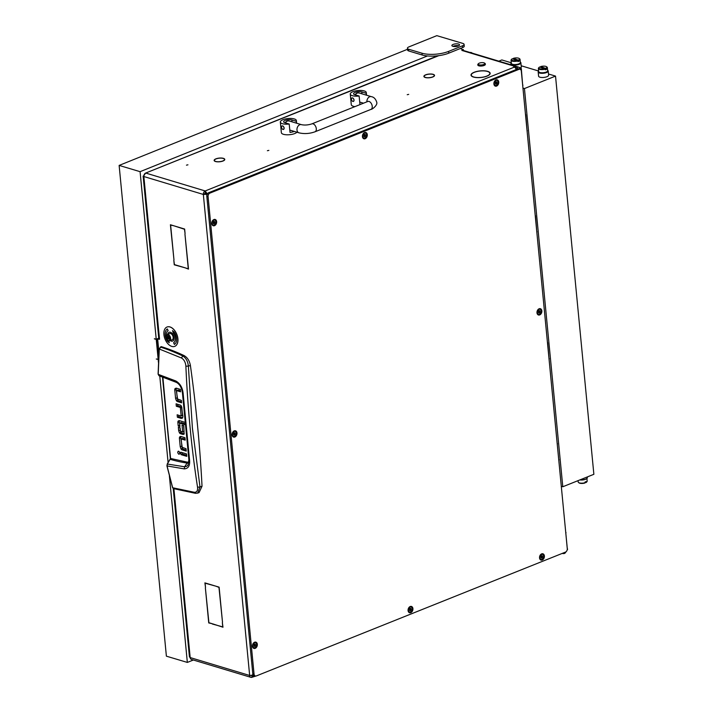 <?xml version="1.0" encoding="UTF-8"?>
<svg xmlns="http://www.w3.org/2000/svg" width="713" height="713" viewBox="0 0 713 713"><rect width="100%" height="100%" fill="white"/><g stroke="black" fill="none" stroke-linecap="round" stroke-linejoin="round"><path stroke-width="1.07" d="M224.337 159.07A5.062 1.756 -5.5 0 0 223.196 158.438A5.062 1.756 -5.5 0 0 216.244 158.847L216.066 158.785A5.348 1.854 -5.5 0 1 223.41 158.348A5.348 1.854 -5.5 0 1 224.604 159.026L224.337 159.07M434.101 75.052A5.062 1.756 -5.5 0 0 432.96 74.419A5.062 1.756 -5.5 0 0 426.009 74.829L425.83 74.767A5.348 1.854 -5.5 0 1 433.174 74.33A5.348 1.854 -5.5 0 1 434.377 75.008L434.101 75.052M489.617 72.681A9.322 3.226 -5.5 0 0 487.478 71.452A9.322 3.226 -5.5 0 0 474.528 72.263L474.341 72.2A9.608 3.324 -5.5 0 1 487.683 71.362A9.608 3.324 -5.5 0 1 489.893 72.637L489.617 72.681M267.384 150.719L268.863 150.39L267.384 150.719M407.23 94.713L408.709 94.374L407.23 94.713M186.458 165.158L187.938 164.819L186.458 165.158M158.883 338.88L158.277 339.121L159.525 339.236A2.843 0.98 -5.5 0 1 158.794 338.675L143.135 176.075L143.857 176.539A2.843 2.032 -73.2 0 1 145.702 173.045L437.702 55.783M564.268 552.593L564.357 553.511L563.029 553.6L562.985 553.11M562.307 553.377L563.029 553.6M463.049 50.391L462.995 49.776L461.846 50.418A2.843 2.032 -73.2 0 1 462.924 50.347L518.609 67.111A2.843 2.032 106.8 0 1 519.884 68.992L519.911 69.223M173.919 488.753L190.175 657.564L249.657 675.469A2.843 2.032 106.8 0 0 250.931 677.35L191.449 659.445A2.843 2.032 -73.2 0 1 190.175 657.564L189.435 656.896L173.223 488.53M224.435 159.222L224.711 159.177A5.348 1.854 -5.5 0 1 224.782 159.418A5.348 1.854 -5.5 0 1 218.053 161.842L218.125 161.744A5.062 1.756 -5.5 0 0 224.497 159.445A5.062 1.756 -5.5 0 0 224.435 159.222M427.461 77.717L427.354 77.815A5.348 1.854 -5.5 0 1 423.896 76.425A5.348 1.854 -5.5 0 1 425.465 74.91L425.67 74.963A5.062 1.756 -5.5 0 0 424.182 76.398A5.062 1.756 -5.5 0 0 427.461 77.717M434.199 75.204L434.475 75.159A5.348 1.854 -5.5 0 1 434.547 75.4A5.348 1.854 -5.5 0 1 427.818 77.824L427.889 77.726A5.062 1.756 -5.5 0 0 434.262 75.426A5.062 1.756 -5.5 0 0 434.199 75.204M217.688 161.735L217.59 161.833A5.348 1.854 -5.5 0 1 214.132 160.443A5.348 1.854 -5.5 0 1 215.7 158.928L215.905 158.981A5.062 1.756 -5.5 0 0 214.408 160.416A5.062 1.756 -5.5 0 0 217.688 161.735M489.715 72.833L489.991 72.788A9.608 3.324 -5.5 0 1 490.152 73.287A9.608 3.324 -5.5 0 1 477.879 77.637L477.96 77.539A9.322 3.226 -5.5 0 0 489.867 73.314A9.322 3.226 -5.5 0 0 489.715 72.833M477.523 77.53L477.425 77.628A9.608 3.324 -5.5 0 1 471.017 75.132A9.608 3.324 -5.5 0 1 473.985 72.343L474.181 72.396A9.322 3.226 -5.5 0 0 471.302 75.097A9.322 3.226 -5.5 0 0 477.523 77.53M462.995 49.776L460.357 48.493M516.221 69.544A2.843 1.72 -111.8 0 0 514.233 67.165L513.601 66.977L514.305 66.692L517.531 67.182L461.846 50.418M518.057 68.92A0.945 0.677 106.8 0 0 517.7 68.947L516.372 69.036L516.203 67.272M250.931 677.35A2.843 2.032 106.8 0 0 252.01 677.279L251.778 675.496M251.466 675.532A0.945 0.677 106.8 0 0 251.841 675.514L251.93 675.478M514.233 67.165L205.184 190.95L205.353 192.724A0.945 0.677 106.8 0 0 204.738 193.883L203.339 194.444L143.857 176.539L159.525 339.236M207.456 194.132L205.184 190.95A2.843 2.032 106.8 0 0 203.339 194.444L249.657 675.469L253.632 675.042M184.899 267.758L174.257 264.817L173.82 260.263L174.427 264.603L184.899 267.758M205.513 587.485L204.889 582.877L215.549 586.086L205.103 583.198L205.513 587.485M211.975 623.643L208.74 622.93L205.371 587.869L208.909 622.716L211.975 623.643M173.66 225.736L170.621 225.076L173.972 259.88L170.407 224.755L173.66 225.736M222.501 622.217L218.962 587.369L215.861 586.175L219.123 587.155L222.501 622.217M184.934 233.98L188.499 269.104L185.211 267.856L188.285 268.774L184.934 233.98M185.077 233.597L184.48 229.256L173.981 225.834L184.64 229.042L185.077 233.597M212.322 624.009L222.768 626.896L222.349 622.601L222.982 627.217L212.688 623.857M158.277 339.121A0.945 0.57 -111.8 0 0 157.733 339.816L158.963 352.623M514.349 67.209L514.305 66.692M207.26 194.07L206.191 193.749L206.699 194.141M205.353 192.724L206.191 193.749M207.153 194.275L204.738 193.883M207.349 194.337L203.339 194.444M253.775 675.149L252.01 677.279L255.896 676.031M252.509 674.774L251.841 675.514L252.509 674.774M438.807 55.65L145.702 173.045L144.178 175.077M144.071 175.282L143.857 176.539M564.357 553.511A2.843 2.032 106.8 0 0 565.89 551.889M518.609 67.111A2.843 2.032 106.8 0 0 517.531 67.182L517.7 68.947L208.651 192.733L209.916 193.116A2.843 2.032 106.8 0 0 208.071 196.61L254.051 674.097A2.843 2.032 106.8 0 0 255.325 675.977A2.843 2.032 106.8 0 0 256.404 675.906L565.454 552.12A2.843 2.032 106.8 0 0 567.298 548.627L521.319 71.14A2.843 2.032 106.8 0 0 520.044 69.259A2.843 2.032 106.8 0 0 518.966 69.33L209.916 193.116M490.089 73.804L489.991 72.788M434.52 75.649L434.475 75.159M224.755 159.667L224.711 159.177M160.978 346.981L161.254 346.634A284.068 172.136 68.2 0 1 184.07 355.573C187.412 357.445 189.515 360.742 190.398 365.457A1011.426 612.913 68.2 0 1 202.029 486.23L199.07 492.603L197.715 493.093L199.996 486.97L197.546 487.22C197.893 490.651 196.833 492.335 194.355 492.282L196.022 493.236L195.451 493.316L197.715 493.093M181.031 436.516A2.674 1.622 -111.8 0 0 180.826 437.889L182.385 448.361A2.611 1.578 -111.8 0 0 183.624 449.35L186.155 450.117M181.619 446.186L180.22 446.739L179.426 438.45A2.674 1.622 68.2 0 1 179.729 436.909L181.084 436.534L184.961 437.702L185.193 440.135L181.316 438.967L182.715 438.406L185.095 439.128M182.252 452.63L182.394 454.047L186.654 455.34M179.097 451.507L179.881 453.477M177.582 404.253L177.715 405.679L181.77 407.105L182.555 415.269L181.155 415.831L180.371 407.667L181.77 407.105M178.633 415.251L178.776 416.668L182.706 417.854M176.387 388.202A2.674 1.622 -111.8 0 0 176.182 389.574L177.742 400.038A2.611 1.578 -111.8 0 0 178.981 401.036L181.512 401.793M176.976 397.863L175.576 398.424L174.783 390.136A2.674 1.622 68.2 0 1 175.086 388.585L176.441 388.211L180.318 389.378L180.549 391.811L176.672 390.644L178.072 390.082L180.451 390.804M179.836 427.729L180.826 432.256A2.487 1.506 -111.8 0 0 181.993 433.183L184.23 433.852M183.535 425.527L184.088 431.276L182.697 431.837L182.038 425.082L183.785 425.608L184.114 434.039L182.742 434.386L180.594 433.745A2.487 1.506 68.2 0 1 179.426 432.809L180.826 432.256M183.945 431.41L182.697 431.909M179.614 425.394L178.214 425.955L177.885 422.551A2.629 1.595 68.2 0 1 178.214 421L179.462 420.661A2.629 1.595 -111.8 0 0 179.284 421.989L179.863 425.465M184.961 424.636L179.792 423.121L181.191 422.559L184.872 423.674M202.029 486.23L199.996 486.97L192.403 428.076L188.366 366.134L185.888 366.179C187.715 408.62 191.601 448.967 197.546 487.22M190.398 365.457L188.366 366.134C187.858 361.286 186.004 357.899 182.804 355.992L181.423 357.971C184.043 359.53 185.532 362.266 185.888 366.179M184.07 355.573L182.804 355.992C175.148 352.338 167.68 349.361 160.407 347.071L159.302 349.022L181.423 357.971M161.254 346.634L159.284 348.907L158.215 374.2L159.302 349.022M180.22 446.739L180.986 448.923L182.385 448.361M180.193 436.534L180.817 436.472M181.173 439.101L181.967 447.265L186.022 448.691L186.253 451.124L182.225 449.912A2.611 1.578 68.2 0 1 180.986 448.923M180.995 454.609L180.754 452.176L186.521 453.914L186.753 456.347L180.995 454.609L182.394 454.047M178.642 451.24C177.332 451.837 177.43 452.853 178.936 454.297C180.246 453.7 180.148 452.684 178.642 451.24L178.188 451.249M181.592 406.847L180.193 407.408L176.316 406.241L177.715 405.679M176.316 406.241L176.084 403.808L180.113 405.02A2.611 1.578 68.2 0 1 181.343 406.009L182.893 416.276L182.608 418.023L181.254 418.397L182.608 418.023M182.653 417.836L181.254 418.397L177.377 417.23L178.776 416.668M177.377 417.23L177.145 414.797L181.022 415.964M181.164 415.902L182.412 415.403M175.576 398.424L176.343 400.599L177.742 400.038M176.441 388.211L175.086 388.585L176.173 388.148M176.53 390.777L177.323 398.941L181.378 400.376L181.61 402.8L177.582 401.588A2.611 1.578 68.2 0 1 176.343 400.599M180.068 430.126L178.669 430.679L178.348 427.283L180.086 427.809L180.407 431.151L182.546 431.971M183.66 434.395L184.114 434.039M178.669 430.679L179.426 432.809M184.738 422.248L179.462 420.661L178.214 421L179.195 420.608M179.649 423.255L179.961 426.481L178.214 425.955M195.451 493.316L173.384 488.592L172.537 487.63L166.922 465.821L167.305 463.842L170.576 458.406L162.537 376.829L176.655 382.507M174.025 488.53L172.662 487.745L167.047 465.928L167.332 464.038L167.047 465.928L184.302 468.887C188.321 468.575 190.077 465.687 189.569 460.224L183.161 393.674C182.564 387.712 180.122 383.487 175.835 380.983L158.215 374.334M188.847 462.897L187.118 463.076L184.596 466.783L167.332 464.038L170.692 458.281M188.963 461.962L187.332 462.158L187.118 463.076A252.545 153.037 -111.8 0 1 170.487 459.422L162.894 377.435M161.102 346.643L159.177 348.951L158.09 374.129L158.999 375.742L176.468 382.409L158.999 375.742L158.206 374.067M194.355 492.282L172.662 487.745M182.893 393.006L183.161 393.674L182.893 393.006M189.257 459.119L189.569 460.224L189.257 459.119M176.378 382.373L176.378 382.373C179.756 384.164 181.788 387.827 182.483 393.353L188.874 459.707L188.054 465.036L186.717 466.311L184.596 466.783L184.302 468.887M483.958 62.833A3.315 1.15 -5.5 0 0 478.405 63.689A3.315 1.15 -5.5 0 0 479.065 64.794A3.315 1.15 -5.5 0 0 483.307 64.633A3.315 1.15 -5.5 0 0 484.537 63.1A3.315 1.15 -5.5 0 0 483.958 62.833M484.724 63.279A3.788 1.31 174.5 0 1 485.018 63.439A3.788 1.31 174.5 0 1 485.33 63.894A3.788 1.31 174.5 0 1 482.968 65.355A3.788 1.31 174.5 0 1 478.762 65.382A3.788 1.31 174.5 0 1 477.79 64.625A3.788 1.31 174.5 0 1 478.004 64.117A3.788 1.31 174.5 0 1 478.263 63.894M477.862 64.838A3.788 1.31 -5.5 0 0 477.826 65.061A3.788 1.31 -5.5 0 0 478.806 65.819A3.788 1.31 -5.5 0 0 483.013 65.801A3.788 1.31 -5.5 0 0 485.366 64.339A3.788 1.31 -5.5 0 0 485.295 64.125M296.385 123.144L296.198 121.228A8.048 2.79 -5.5 0 0 296.367 120.542A8.048 2.79 -5.5 0 0 294.3 118.937A8.048 2.79 -5.5 0 0 285.352 118.973A8.048 2.79 -5.5 0 0 280.343 122.083A8.048 2.79 -5.5 0 0 282.41 123.697A8.048 2.79 -5.5 0 0 289.211 124.026L290.022 132.422A8.048 2.79 -5.5 0 0 294.317 131.424M280.343 122.083L281.368 132.698A8.048 2.79 -5.5 0 0 283.435 134.302A8.048 2.79 -5.5 0 0 296.938 132.217M282.09 125.916L282.624 125.907C284.549 127.502 284.665 128.679 282.963 129.445A1.889 1.15 68.2 0 1 281.599 127.698A1.889 1.15 68.2 0 1 282.09 125.916A1.889 1.15 68.2 0 1 282.624 125.907A1.889 1.15 68.2 0 1 283.988 127.654A1.889 1.15 68.2 0 1 283.498 129.436A1.889 1.15 68.2 0 1 282.963 129.445M296.198 121.228L291.849 119.918A4.733 1.64 -5.5 0 0 286.59 119.936A4.733 1.64 -5.5 0 0 283.64 121.771A4.733 1.64 -5.5 0 0 284.861 122.716L289.211 124.026M366.304 95.141L366.125 93.216A8.048 2.79 -5.5 0 0 366.286 92.538A8.048 2.79 -5.5 0 0 364.218 90.925A8.048 2.79 -5.5 0 0 355.27 90.97A8.048 2.79 -5.5 0 0 350.261 94.08A8.048 2.79 -5.5 0 0 352.338 95.694A8.048 2.79 -5.5 0 0 359.129 96.014L359.94 104.419A8.048 2.79 -5.5 0 0 360.689 104.312M350.261 94.08L351.286 104.695A8.048 2.79 -5.5 0 0 353.354 106.299A8.048 2.79 -5.5 0 0 354.905 106.629M352.008 97.913L352.543 97.904C354.477 99.499 354.584 100.676 352.89 101.433A1.889 1.15 68.2 0 1 351.518 99.695A1.889 1.15 68.2 0 1 352.008 97.913A1.889 1.15 68.2 0 1 352.543 97.904A1.889 1.15 68.2 0 1 353.915 99.642A1.889 1.15 68.2 0 1 353.425 101.424A1.889 1.15 68.2 0 1 352.89 101.433M366.125 93.216L361.776 91.906A4.733 1.64 -5.5 0 0 356.509 91.932A4.733 1.64 -5.5 0 0 353.568 93.76A4.733 1.64 -5.5 0 0 354.78 94.713L359.129 96.014M170.113 338.381A2.932 1.782 -111.8 0 0 168.134 335.146A2.932 1.782 -111.8 0 0 166.182 336.527A2.932 1.782 -111.8 0 0 166.191 337.196A2.932 1.782 -111.8 0 0 167.6 340.056A2.932 1.782 -111.8 0 0 170.113 338.381M166.2 336.393A3.315 2.005 68.2 0 1 166.209 336.251A3.315 2.005 68.2 0 1 167.198 334.602A3.315 2.005 68.2 0 1 170.648 338.345A3.315 2.005 68.2 0 1 169.667 340.752A3.315 2.005 68.2 0 1 167.813 340.244A3.315 2.005 68.2 0 1 167.707 340.146M169.026 339.21L169.4 338.167L168.794 336.83L167.395 336.081L167.51 338.622L169.026 339.21M168.66 336.491L167.27 337.044M168.339 336.643L169.043 338.523M169.667 340.752L172.181 339.744A3.315 2.005 -111.8 0 0 173.161 337.338A3.315 2.005 -111.8 0 0 169.712 333.595L167.198 334.602M158.01 350.279L158.758 350.502M170.211 340.538A4.733 2.87 -111.8 0 0 171.307 341.117A4.733 2.87 -111.8 0 0 172.635 341.09A4.733 2.87 -111.8 0 0 173.865 336.643A4.733 2.87 -111.8 0 0 170.452 332.276A4.733 2.87 -111.8 0 0 169.115 332.303A4.733 2.87 -111.8 0 0 167.742 334.379M170.282 340.511A4.733 2.87 -111.8 0 0 171.378 341.09A4.733 2.87 -111.8 0 0 172.671 341.081M174.783 346.349A10.419 6.31 -111.8 0 0 174.819 346.34A10.419 6.31 -111.8 0 0 177.528 336.545A10.419 6.31 -111.8 0 0 170.015 326.946A10.419 6.31 -111.8 0 0 167.074 327A10.419 6.31 -111.8 0 0 167.038 327.017M169.944 326.973A10.419 6.31 -111.8 0 0 167.002 327.026A10.419 6.31 -111.8 0 0 164.302 336.83A10.419 6.31 -111.8 0 0 171.815 346.42A10.419 6.31 -111.8 0 0 174.747 346.366A10.419 6.31 -111.8 0 0 177.457 336.572A10.419 6.31 -111.8 0 0 169.944 326.973M173.464 333.078A6.631 4.02 68.2 0 1 173.607 342.721L174.391 344.45A8.52 5.16 -111.8 0 0 174.204 332.044L172.475 330.636L173.535 333.051A6.631 4.02 68.2 0 1 173.678 342.695L174.453 344.406M172.573 330.689L173.33 333.256M166.45 335.351A6.631 4.02 68.2 0 1 168.143 330.672L167.368 328.951A8.52 5.16 -111.8 0 0 167.626 341.322L169.257 342.677M169.15 332.285A4.733 2.87 -111.8 0 0 167.813 334.352M167.368 328.951A8.52 5.16 -111.8 0 0 167.555 341.349L169.275 342.757L168.687 340.761M158.42 354.548A1.889 1.355 106.6 0 0 158.883 354.111M458.521 44.054A3.832 1.328 174.5 0 1 459.52 44.821A3.832 1.328 174.5 0 1 457.14 46.309A3.832 1.328 174.5 0 1 452.88 46.327A3.832 1.328 174.5 0 1 451.882 45.561A3.832 1.328 174.5 0 1 454.261 44.081A3.832 1.328 174.5 0 1 458.521 44.054M436.828 35.65L408.941 46.88A4.733 1.64 -5.5 0 0 407.408 48.279A4.733 1.64 -5.5 0 0 408.629 49.233L421.971 53.208A18.939 6.56 -5.5 0 0 448.611 51.389L462.559 45.775A4.733 1.64 -5.5 0 0 464.092 44.366A4.733 1.64 -5.5 0 0 462.862 43.422L436.828 35.65M408.629 49.233L408.799 50.997L422.141 54.981A18.939 6.56 -5.5 0 0 427.47 55.953A18.939 6.56 -5.5 0 0 448.789 53.154L462.728 47.539A4.733 1.64 -5.5 0 0 464.261 46.14L464.092 44.366M408.799 50.997A4.733 1.64 174.5 0 1 407.578 50.044L407.408 48.279M193.339 660.015L187.341 662.422L166.387 656.174L119.133 165.416L407.506 49.295M119.133 165.416L140.087 171.673L427.47 55.953M158.705 357.525L156.94 339.13L156.245 339.415L158.161 359.397L156.281 359.004L158.616 359.397M154.578 338.746L156.227 339.236L140.087 171.673M187.341 662.422L169.382 475.892M168.108 462.675L159.765 375.992M158.473 362.614L158.179 359.575M156.227 339.236L158.749 338.22M156.245 339.415L154.338 338.844M158.161 359.397L158.625 359.209M458.619 45.801A3.832 1.328 -5.5 0 0 452.951 46.354M234.853 437.016A3.289 2.353 106.8 0 0 236.983 432.978A3.289 2.353 106.8 0 0 234.256 430.884A3.289 2.353 106.8 0 0 232.126 434.921A3.289 2.353 106.8 0 0 234.853 437.016M410.795 612.663A3.289 2.353 106.8 0 0 412.925 608.617A3.289 2.353 106.8 0 0 410.207 606.522A3.289 2.353 106.8 0 0 408.077 610.56A3.289 2.353 106.8 0 0 410.795 612.663M365.163 138.714A3.289 2.353 106.8 0 0 367.293 134.668A3.289 2.353 106.8 0 0 364.575 132.573A3.289 2.353 106.8 0 0 362.436 136.611A3.289 2.353 106.8 0 0 365.163 138.714M255.201 648.349A3.289 2.353 106.8 0 0 257.331 644.311A3.289 2.353 106.8 0 0 254.612 642.217A3.289 2.353 106.8 0 0 252.482 646.254A3.289 2.353 106.8 0 0 255.201 648.349M214.506 225.682A3.289 2.353 106.8 0 0 216.636 221.645A3.289 2.353 106.8 0 0 213.909 219.551A3.289 2.353 106.8 0 0 211.779 223.588A3.289 2.353 106.8 0 0 214.506 225.682M542.254 560.008A3.289 2.353 106.8 0 0 544.384 555.971A3.289 2.353 106.8 0 0 541.657 553.876A3.289 2.353 106.8 0 0 539.527 557.914A3.289 2.353 106.8 0 0 542.254 560.008M496.613 86.059A3.289 2.353 106.8 0 0 498.744 82.022A3.289 2.353 106.8 0 0 496.025 79.918A3.289 2.353 106.8 0 0 493.895 83.965A3.289 2.353 106.8 0 0 496.613 86.059M539.714 314.914A3.289 2.353 106.8 0 0 541.844 310.868A3.289 2.353 106.8 0 0 539.117 308.774A3.289 2.353 106.8 0 0 536.987 312.82A3.289 2.353 106.8 0 0 539.714 314.914M208.071 196.61L206.806 196.227L252.785 673.714L254.051 674.097M255.325 675.977L254.06 675.594A2.843 2.032 -73.2 0 1 252.785 673.714M206.806 196.227A2.843 2.032 -73.2 0 1 208.651 192.733M518.966 69.33L517.7 68.947A2.843 2.032 -73.2 0 1 518.779 68.876L520.044 69.259M214.622 220.032A2.602 1.863 106.8 0 0 214.497 219.987A2.602 1.863 106.8 0 0 213.419 220.094A2.602 1.863 106.8 0 0 211.823 222.67A2.602 1.863 106.8 0 0 213 224.978A2.602 1.863 106.8 0 0 213.125 225.005M214.56 221.511L213.829 221.342L213.24 222.135L213.33 223.615L214.06 223.784L214.693 223L214.56 221.511M213.615 223.419L214.096 221.609M213.668 220.165A2.602 1.863 106.8 0 0 212.082 222.741A2.602 1.863 106.8 0 0 213.249 225.05A2.602 1.863 106.8 0 0 214.337 224.943A2.602 1.863 106.8 0 0 215.932 222.367A2.602 1.863 106.8 0 0 214.756 220.067A2.602 1.863 106.8 0 0 213.668 220.165M496.738 80.409A2.602 1.863 106.8 0 0 496.613 80.364A2.602 1.863 106.8 0 0 495.526 80.462A2.602 1.863 106.8 0 0 493.94 83.038A2.602 1.863 106.8 0 0 495.116 85.346A2.602 1.863 106.8 0 0 495.241 85.382M496.676 81.879L495.945 81.719L495.348 82.503L495.437 83.991L496.168 84.161L496.809 83.376L496.676 81.879M495.731 83.786L496.212 81.977M495.785 80.542A2.602 1.863 106.8 0 0 494.189 83.118A2.602 1.863 106.8 0 0 495.366 85.426A2.602 1.863 106.8 0 0 496.453 85.319A2.602 1.863 106.8 0 0 498.039 82.744A2.602 1.863 106.8 0 0 496.872 80.435A2.602 1.863 106.8 0 0 495.785 80.542M542.379 554.357A2.602 1.863 106.8 0 0 542.254 554.313A2.602 1.863 106.8 0 0 541.167 554.42A2.602 1.863 106.8 0 0 539.572 556.987A2.602 1.863 106.8 0 0 540.748 559.295A2.602 1.863 106.8 0 0 540.882 559.331M542.308 555.828L541.586 555.668L540.989 556.452L541.078 557.94L541.809 558.11L542.441 557.325L542.308 555.828M541.363 557.735L541.844 555.935M541.417 554.491A2.602 1.863 106.8 0 0 539.83 557.067A2.602 1.863 106.8 0 0 541.007 559.375A2.602 1.863 106.8 0 0 542.085 559.268A2.602 1.863 106.8 0 0 543.68 556.693A2.602 1.863 106.8 0 0 542.504 554.384A2.602 1.863 106.8 0 0 541.417 554.491M234.978 431.365A2.602 1.863 106.8 0 0 234.853 431.32A2.602 1.863 106.8 0 0 233.766 431.427A2.602 1.863 106.8 0 0 232.171 434.003A2.602 1.863 106.8 0 0 233.347 436.303A2.602 1.863 106.8 0 0 233.481 436.338M234.907 432.844L234.185 432.675L233.588 433.459L233.677 434.948L234.408 435.117L235.04 434.333L234.907 432.844M233.962 434.752L234.443 432.943M234.016 431.499A2.602 1.863 106.8 0 0 232.429 434.074A2.602 1.863 106.8 0 0 233.606 436.383A2.602 1.863 106.8 0 0 234.684 436.276A2.602 1.863 106.8 0 0 236.279 433.7A2.602 1.863 106.8 0 0 235.103 431.392A2.602 1.863 106.8 0 0 234.016 431.499M255.325 642.698A2.602 1.863 106.8 0 0 255.201 642.654A2.602 1.863 106.8 0 0 254.113 642.761A2.602 1.863 106.8 0 0 252.527 645.336A2.602 1.863 106.8 0 0 253.694 647.636A2.602 1.863 106.8 0 0 253.828 647.671M255.263 644.169L254.532 644.008L253.935 644.793L254.024 646.281L254.755 646.45L255.388 645.666L255.263 644.169M254.309 646.085L254.799 644.276M254.363 642.832A2.602 1.863 106.8 0 0 252.776 645.408A2.602 1.863 106.8 0 0 253.953 647.716A2.602 1.863 106.8 0 0 255.04 647.609A2.602 1.863 106.8 0 0 256.627 645.033A2.602 1.863 106.8 0 0 255.45 642.725A2.602 1.863 106.8 0 0 254.363 642.832M365.288 133.055A2.602 1.863 106.8 0 0 365.163 133.01A2.602 1.863 106.8 0 0 364.076 133.117A2.602 1.863 106.8 0 0 362.489 135.693A2.602 1.863 106.8 0 0 363.657 138.001A2.602 1.863 106.8 0 0 363.79 138.028M365.225 134.534L364.495 134.365L363.897 135.158L363.986 136.638L364.717 136.807L365.35 136.023L365.225 134.534M364.272 136.441L364.762 134.632M364.325 133.197A2.602 1.863 106.8 0 0 362.739 135.773A2.602 1.863 106.8 0 0 363.915 138.072A2.602 1.863 106.8 0 0 365.003 137.966A2.602 1.863 106.8 0 0 366.589 135.39A2.602 1.863 106.8 0 0 365.413 133.09A2.602 1.863 106.8 0 0 364.325 133.197M410.92 607.004A2.602 1.863 106.8 0 0 410.795 606.959A2.602 1.863 106.8 0 0 409.708 607.066A2.602 1.863 106.8 0 0 408.121 609.642A2.602 1.863 106.8 0 0 409.298 611.95A2.602 1.863 106.8 0 0 409.422 611.977M410.857 608.483L410.127 608.314L409.538 609.107L409.627 610.595L410.349 610.756L410.991 609.971L410.857 608.483M409.913 610.39L410.394 608.581M409.966 607.146A2.602 1.863 106.8 0 0 408.371 609.722A2.602 1.863 106.8 0 0 409.547 612.021A2.602 1.863 106.8 0 0 410.635 611.914A2.602 1.863 106.8 0 0 412.221 609.348A2.602 1.863 106.8 0 0 411.053 607.039A2.602 1.863 106.8 0 0 409.966 607.146M539.83 309.255A2.602 1.863 106.8 0 0 539.714 309.21A2.602 1.863 106.8 0 0 538.627 309.317A2.602 1.863 106.8 0 0 537.032 311.893A2.602 1.863 106.8 0 0 538.208 314.201A2.602 1.863 106.8 0 0 538.333 314.228M539.768 310.734L539.046 310.565L538.449 311.358L538.538 312.847L539.269 313.007L539.901 312.223L539.768 310.734M538.823 312.642L539.304 310.832M538.876 309.397A2.602 1.863 106.8 0 0 537.29 311.973A2.602 1.863 106.8 0 0 538.458 314.273A2.602 1.863 106.8 0 0 539.545 314.175A2.602 1.863 106.8 0 0 541.14 311.599A2.602 1.863 106.8 0 0 539.964 309.29A2.602 1.863 106.8 0 0 538.876 309.397M522.674 85.141L521.328 68.876L520.205 69.321M567.307 549.108L565.783 532.914M558.742 459.778L557.227 444.039M558.956 459.689A0.945 0.57 68.2 0 1 558.796 460.304M565.703 532.076A0.945 0.57 68.2 0 1 565.997 532.834M567.557 549.01A0.945 0.57 68.2 0 1 567.236 549.714L567.281 549.696M519.688 68.172L520.606 67.797L519.046 67.325M520.606 67.797A0.945 0.57 68.2 0 1 521.328 68.876M522.887 85.052A0.945 0.57 68.2 0 1 522.718 85.667M525.463 114.116A0.945 0.57 68.2 0 1 525.757 114.873L525.543 114.953M527.059 130.693L525.757 114.873M527.272 130.613A0.945 0.57 68.2 0 1 527.103 131.219M535.196 215.201A0.945 0.57 68.2 0 1 535.49 215.959L535.276 216.039M536.791 231.778L535.49 215.959M537.005 231.698A0.945 0.57 68.2 0 1 536.836 232.304M547.415 342.106A0.945 0.57 68.2 0 1 547.709 342.864L547.495 342.944M549.01 358.684L547.709 342.864M549.224 358.603A0.945 0.57 68.2 0 1 549.063 359.218M557.147 443.201A0.945 0.57 68.2 0 1 557.441 443.949M513.449 65.56A4.26 2.585 -111.8 0 0 511.221 64.892M472.318 53.181A4.26 2.585 -111.8 0 0 470.09 52.504M547.62 70.302A5.036 1.747 174.5 0 1 548.217 71.033A5.036 1.747 174.5 0 1 545.089 72.976A5.036 1.747 174.5 0 1 539.483 73.002A5.036 1.747 174.5 0 1 538.19 71.995A5.036 1.747 174.5 0 1 538.636 71.166M538.19 71.995L538.591 76.175A5.036 1.747 -5.5 0 0 539.884 77.182A5.036 1.747 -5.5 0 0 545.49 77.156A5.036 1.747 -5.5 0 0 548.618 75.204L548.217 71.033M520.294 62.084A5.036 1.747 174.5 0 1 520.891 62.806A5.036 1.747 174.5 0 1 517.763 64.749A5.036 1.747 174.5 0 1 512.157 64.776A5.036 1.747 174.5 0 1 510.865 63.769A5.036 1.747 174.5 0 1 511.319 62.949M538.377 68.457L538.68 71.594A4.51 1.56 -5.5 0 0 539.839 72.494A4.51 1.56 -5.5 0 0 544.857 72.476A4.51 1.56 -5.5 0 0 547.655 70.73L547.352 67.592A4.51 1.56 174.5 0 1 546.39 68.698L546.452 69.366A4.51 1.56 174.5 0 1 545.356 69.812L545.285 69.134A4.51 1.56 174.5 0 1 539.536 69.357A4.51 1.56 174.5 0 1 538.377 68.457A4.51 1.56 174.5 0 1 538.636 67.851A4.51 1.56 174.5 0 1 538.885 67.628M540.481 67.254L540.73 66.559L546.39 68.698M511.052 60.231L511.355 63.368A4.51 1.56 -5.5 0 0 512.513 64.277A4.51 1.56 -5.5 0 0 517.531 64.25A4.51 1.56 -5.5 0 0 520.338 62.503L520.035 59.366A4.51 1.56 174.5 0 1 519.064 60.471L519.126 61.14A4.51 1.56 174.5 0 1 518.03 61.585L517.968 60.908A4.51 1.56 174.5 0 1 512.21 61.131A4.51 1.56 174.5 0 1 511.052 60.231A4.51 1.56 174.5 0 1 511.319 59.625A4.51 1.56 174.5 0 1 511.569 59.402M513.155 59.027L513.405 58.332L519.064 60.471M578.065 480.642L578.198 481.997A4.51 1.56 -5.5 0 0 578.573 482.541A4.51 1.56 -5.5 0 0 579.357 482.906A4.51 1.56 -5.5 0 0 585.106 482.683L585.043 482.006A4.51 1.56 -5.5 0 0 586.148 481.569L586.211 482.246A4.51 1.56 -5.5 0 0 586.915 481.738A4.51 1.56 -5.5 0 0 587.173 481.132L586.915 478.414M544.919 68.591A4.028 1.39 174.5 0 1 539.848 68.76A4.028 1.39 174.5 0 1 539.046 67.414A4.028 1.39 174.5 0 1 539.625 66.995L545.285 69.134M517.593 60.364A4.028 1.39 174.5 0 1 512.522 60.534A4.028 1.39 174.5 0 1 511.72 59.197A4.028 1.39 174.5 0 1 512.299 58.769L517.968 60.908M586.211 482.246L585.926 482.594A4.028 1.39 -5.5 0 0 586.505 482.166A4.028 1.39 -5.5 0 0 586.665 481.961M519.126 61.14L517.861 60.765M546.452 69.366L545.187 68.983M585.926 482.594L585.079 482.336M578.858 482.71A4.028 1.39 -5.5 0 0 579.054 482.888A4.028 1.39 -5.5 0 0 584.829 483.031L585.106 482.683M513.405 58.332A4.028 1.39 174.5 0 1 519.18 58.475A4.028 1.39 174.5 0 1 518.699 59.919M540.73 66.559A4.028 1.39 174.5 0 1 546.497 66.701A4.028 1.39 174.5 0 1 546.015 68.145M519.376 58.653A4.51 1.56 174.5 0 1 519.661 58.822A4.51 1.56 174.5 0 1 520.035 59.366M546.693 66.879A4.51 1.56 174.5 0 1 546.987 67.049A4.51 1.56 174.5 0 1 547.352 67.592M586.478 478.726A4.51 1.56 174.5 0 1 579.838 479.929M580.088 479.831A5.036 1.747 -5.5 0 0 587.369 477.594L587.307 476.944M520.766 67.869A5.036 1.747 -5.5 0 0 521.292 66.986L520.891 62.806M555.525 76.104L524.447 88.555L562.789 486.756L593.867 474.305L555.525 76.104L548.502 73.992M562.789 486.756L561.3 486.311M498.815 61.158L501.845 59.945L511.301 62.789M521.176 65.765L538.627 71.015M522.95 88.1L524.447 88.555M205.184 190.95L145.702 173.045M179.426 438.45L180.826 437.889M182.225 449.912L183.624 449.35M174.783 390.136L176.182 389.574M177.582 401.588L178.981 401.036M184.141 433.834L182.742 434.386M180.594 433.745L181.993 433.183M179.284 421.989L177.885 422.551M187.332 462.158L170.701 458.495M176.468 382.409L175.835 380.983M292.036 121.834L291.849 119.918M361.954 93.831L361.776 91.906M298.899 132.805C304.175 134.08 309.549 133.741 315.03 131.78A4.26 2.585 68.2 0 0 316.296 128.688A4.26 2.585 68.2 0 0 311.866 123.875C308.061 125.096 304.558 125.345 301.358 124.641A4.26 3.048 106.8 0 0 296.982 129.98A4.26 3.048 106.8 0 0 298.899 132.805L289.79 130.06M311.866 123.875L367.801 101.469A4.26 2.585 68.2 0 1 372.231 106.282A4.26 2.585 68.2 0 1 370.974 109.374C372.07 109.606 377.881 105.114 376.722 102.2C375.653 98.875 373.844 97.021 371.277 96.638L358.942 92.922A4.26 3.048 106.8 0 0 355.332 94.874M366.892 101.834A4.26 3.048 -73.2 0 1 371.277 96.638M284.915 122.734L286.92 121.023L289.015 120.925A4.26 3.048 106.8 0 0 285.405 122.877M168.91 338.06L167.51 338.622M168.562 337.294L167.163 337.846M167.76 336.331L167.305 336.509M168.954 338.746L168.268 339.023M448.611 51.389L448.789 53.154M421.971 53.208L422.141 54.981M462.559 45.775L462.728 47.539M213.998 222.795L214.693 223M213.65 223.249L214.346 223.454M214.06 221.698L214.756 221.912M214.141 222.251L214.836 222.465M496.105 83.163L496.809 83.376M495.767 83.617L496.462 83.831M496.177 82.075L496.872 82.28M496.248 82.628L496.952 82.833M541.746 557.111L542.441 557.325M541.399 557.575L542.094 557.78M541.809 556.024L542.504 556.229M541.889 556.577L542.584 556.782M234.345 434.128L235.04 434.333M233.998 434.582L234.702 434.787M234.408 433.032L235.103 433.237M234.488 433.584L235.183 433.789M254.693 645.452L255.388 645.666M254.354 645.916L255.049 646.121M254.755 644.365L255.459 644.57M254.835 644.917L255.53 645.122M364.655 135.818L365.35 136.023M364.316 136.272L365.011 136.486M364.717 134.721L365.421 134.935M364.798 135.274L365.493 135.488M410.296 609.767L410.991 609.971M409.948 610.221L410.643 610.435M410.358 608.67L411.053 608.884M410.438 609.223L411.134 609.437M539.206 312.018L539.901 312.223M538.859 312.472L539.554 312.686M539.269 310.921L539.964 311.135M539.349 311.474L540.044 311.688M162.475 376.901L170.407 459.306M471.382 75.899L471.302 75.097M489.947 74.116L489.867 73.314M214.47 161.013L214.408 160.416M434.324 76.024L434.262 75.426M424.235 76.995L424.182 76.398M224.55 160.042L224.497 159.445M463.298 49.5L463.397 50.489M158.83 338.8L158.019 339.13M181.218 438.967L182.617 438.406M182.519 415.412L181.12 415.973M177.974 390.082L176.574 390.644M182.653 431.98L184.052 431.418M179.703 423.121L181.102 422.559M485.33 63.894L485.366 64.339M484.537 63.1L485.018 63.439M296.367 120.542L296.626 123.215M366.286 92.538L366.544 95.212M367.801 101.469L368.559 101.353M354.833 94.722L356.839 93.02L358.942 92.922M301.358 124.641L289.015 120.925M363.496 103.189L359.709 102.057M315.03 131.78L370.974 109.374M168.589 336.536L167.19 337.097M168.963 338.693L168.116 339.031M213.214 223.294L213.775 223.463M213.695 221.485L214.23 221.645M495.33 83.671L495.891 83.84M495.811 81.861L496.346 82.022M540.962 557.619L541.524 557.789M541.443 555.81L541.978 555.971M233.561 434.627L234.122 434.796M234.042 432.818L234.577 432.978M253.908 645.96L254.479 646.13M254.398 644.151L254.924 644.311M363.871 136.317L364.441 136.495M364.361 134.507L364.887 134.668M409.512 610.275L410.073 610.444M409.993 608.465L410.528 608.626M538.422 312.526L538.983 312.695M538.903 310.716L539.438 310.877M510.865 63.769L510.963 64.812M579.054 482.888L578.573 482.541M519.18 58.475L519.661 58.822M546.497 66.701L546.987 67.049"/></g></svg>
